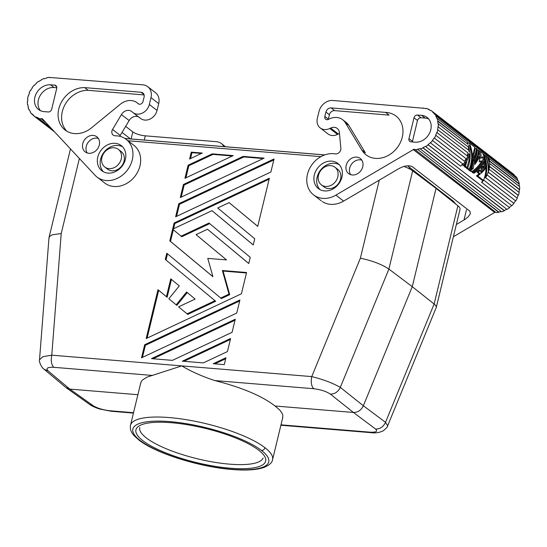 <?xml version="1.0" encoding="UTF-8"?>
<svg xmlns="http://www.w3.org/2000/svg" width="547" height="547" viewBox="0 0 547 547"><rect width="100%" height="100%" fill="white"/><g stroke="black" fill="none" stroke-linecap="round" stroke-linejoin="round"><path stroke-width="0.82" d="M137.892 394.708L69.811 389.102L93.277 405.785L89.838 404.561C91.315 405.806 97.168 408.445 100.258 409.142L111.315 411.269L133.441 413.094M111.185 411.255L110.009 410.763C103.075 409.942 97.496 408.288 93.277 405.785M258.738 450.236A66.734 17.648 13.6 0 1 264.222 455.713A66.734 17.648 13.6 0 1 222.82 467.446A66.734 17.648 13.6 0 1 142.87 440.691A66.734 17.648 13.6 0 1 139.567 425.669A66.734 17.648 13.6 0 1 196.626 426.448A66.734 17.648 13.6 0 1 258.738 450.236M140.593 383.741L141.153 381.806L142.405 380.049L146.938 377.156L181.768 365.888C191.265 371.55 202.281 376.452 214.821 380.575C241.931 387.474 262.013 395.953 275.066 406.011L279.565 409.847L281.828 412.739L282.861 415.426L282.58 418.031M404.055 166.473A22.242 5.88 -166.4 0 1 412.657 170.849L388.896 269.069C381.731 264.297 372.227 260.673 360.377 258.205L311.749 376.596L51.78 355.181L42.974 356.671L39.528 359.721L48.984 237.822L49.866 236.174L52.533 234.738L61.216 233.569L51.78 355.181C50.727 360.726 51.384 364.767 53.756 367.31C47.568 367.078 45.668 368.254 48.047 370.852L69.811 389.102L65.989 387.591M263.107 458.03A63.555 16.807 13.6 0 1 212.886 461.996A63.555 16.807 13.6 0 1 146.35 437.942A63.555 16.807 13.6 0 1 139.752 427.542M201.433 153.454L191.976 152.675L190.547 158.575M191.272 152.134L189.611 159.013L202.308 153.044L191.272 152.134L191.976 152.675M235.025 320.214L153.023 358.764M232.099 332.303L235.258 319.229L151.444 358.634L172.414 360.364L232.099 332.303M230.362 339.475L183.922 361.307M227.443 351.564L230.602 338.49L182.342 361.177L203.313 362.907L227.443 351.564M239.682 300.953L145.379 345.287L142.452 357.376M144.675 344.747L141.516 357.82L236.762 313.041L239.921 299.975L144.675 344.747L145.379 345.287M246.451 272.994L223.087 271.066L229.706 294.669L221.391 298.58L166.808 253.254L165.31 259.449L215.682 301.267L187.737 314.402L178.602 306.846L195.115 299.086L186.582 291.995L176.168 304.823L176.866 305.363L187.265 292.563M167.505 253.835L166.014 259.989M171.443 279.414L167.122 297.267L157.987 289.719L146.172 338.559L241.418 293.78L246.56 272.515L222.383 270.526L223.087 271.066M158.685 290.293L147.109 338.114M176.168 304.823L168.859 298.751L179.279 285.931L170.753 278.84L166.425 296.727M222.383 270.526L229.002 294.129L229.706 294.669M229.002 294.129L220.694 298.04M165.31 259.449L215.682 301.267M214.978 300.72L187.04 313.855M225.706 358.736L214.821 363.858M225.938 357.752L213.241 363.728L224.277 364.637L225.938 357.752M263.23 158.548L243.839 156.948L184.154 185.009L181.228 197.098M183.45 184.469L180.291 197.535L264.105 158.138L243.142 156.408L183.45 184.469L184.154 185.009M243.142 156.408L243.839 156.948M232.331 156.004L212.94 154.404L188.811 165.748L185.891 177.837M212.243 153.864L188.113 165.208L184.948 178.274L233.207 155.587L212.243 153.864L212.94 154.404M188.113 165.208L188.811 165.748M273.801 159.936L179.491 204.27L176.572 216.359M178.794 203.73L175.628 216.797L270.874 172.025L274.04 158.951L178.794 203.73L179.491 204.27M207.511 229.248L248.741 263.51L250.239 257.322L209.009 223.053L181.071 236.188L173.105 229.569L173.269 228.878L212.004 210.67L253.234 244.94L254.731 238.752L217.72 207.983L229.145 202.616L257.726 226.369L269.377 178.213L174.131 222.991L169.802 240.871L212.913 276.7L207.778 258.382L226.533 259.928L196.079 234.622L207.511 229.248L248.748 263.476M209.679 223.614L181.768 236.728L181.071 236.188M212.004 210.67L253.24 244.906M229.145 202.616L257.74 226.335M269.138 179.197L174.835 223.532L173.57 228.742M173.324 229.754L170.507 241.418L212.899 276.645M174.131 222.991L174.835 223.532M169.802 240.871L170.507 241.418M371.153 432.663L369.977 432.171C376.158 432.438 378.025 431.392 375.584 429.039C380.062 429.08 383.379 426.845 385.526 422.325L363.358 405.751C361.184 410.25 357.868 412.486 353.424 412.465L275.066 406.011M375.584 429.039L353.424 412.465L330.361 394.107C334.778 394.1 338.087 391.864 340.296 387.392C332.945 383.119 323.434 379.522 311.749 376.596C310.696 382.134 311.352 386.175 313.725 388.726C320.651 389.567 326.197 391.358 330.361 394.107M454.605 203.163A5.75 4.773 -52.3 0 0 453.169 201.05L408.096 166.24M412.657 170.849L436.048 188.38L412.267 286.676L363.358 405.751L340.296 387.392L388.896 269.069L412.267 286.676L434.127 304.002L385.526 422.325L387.591 425.853M101.927 157.399A11.125 9.231 127.7 0 1 118.405 149.406A11.125 9.231 127.7 0 1 121.243 158.992A11.125 9.231 127.7 0 1 104.826 167.033A11.125 9.231 127.7 0 1 101.927 157.399M337.807 176.825A11.125 9.231 -52.3 0 0 334.894 167.191A11.125 9.231 -52.3 0 0 318.498 175.238A11.125 9.231 -52.3 0 0 321.321 184.811A11.125 9.231 -52.3 0 0 337.807 176.825M127.977 140.743L320.918 156.633M48.047 370.852L44.163 369.287L65.941 387.549M436.048 188.38L457.887 205.781A22.242 5.88 13.6 0 1 460.027 209.289L436.328 307.257M457.887 205.781L434.127 304.002L435.85 305.705L436.356 307.017M324.644 154.938L124.962 138.494M121.215 151.581A11.125 9.231 127.7 0 1 124.046 161.16A11.125 9.231 127.7 0 1 107.588 169.167L104.785 166.999M223.88 146.596A12.711 10.55 -52.3 0 0 221.364 143.546A12.711 10.55 -52.3 0 0 216.482 141.694L145.304 135.834A9.531 2.523 13.6 0 1 132.818 131.902L131.116 138.959M132.538 112.217L131.943 111.697A7.624 6.332 127.7 0 0 131.711 111.506A7.624 6.332 127.7 0 0 121.413 114.583L112.559 129.461A4.766 3.959 -52.3 0 0 112.997 134.945A4.766 3.959 -52.3 0 0 115.328 135.793A23.836 19.781 127.7 0 1 126.795 139.854A23.836 19.781 127.7 0 1 126.945 170.657A23.836 19.781 127.7 0 1 97.051 177.084A23.836 19.781 127.7 0 1 95.075 175.293L42.338 118.767A21.928 18.201 -52.3 0 1 41.018 118.61L43.986 120.901M45.237 122.234L41.018 118.61M49.893 127.184L38.358 118.282A22.242 18.461 -52.3 0 0 40.929 118.904M51.391 128.784L36.123 116.996A21.928 18.201 -52.3 0 0 38.488 117.995L38.358 118.282M52.751 130.227L36.123 116.996M29.524 110.22L29.244 109.632A21.928 18.201 -52.3 0 0 30.509 111.909L30.263 112.108A22.242 18.461 -52.3 0 0 31.876 114.152L32.095 113.92A21.928 18.201 -52.3 0 0 33.907 115.567A21.928 18.201 -52.3 0 0 33.982 115.629L33.791 115.882A22.242 18.461 -52.3 0 0 35.965 117.263M33.791 115.882L53.756 131.301M31.876 114.152L33.907 115.718M27.842 104.805L27.794 104.463A21.928 18.201 -52.3 0 0 28.335 107.137L28.061 107.267A22.242 18.461 -52.3 0 0 28.984 109.803M34.331 85.4L34.119 85.236A22.242 18.461 -52.3 0 0 32.164 87.65L32.369 87.807A21.928 18.201 -52.3 0 0 30.741 90.371L30.502 90.262A22.242 18.461 -52.3 0 0 29.169 93.031L29.429 93.106A21.928 18.201 -52.3 0 0 28.458 95.93L28.184 95.896A22.242 18.461 -52.3 0 0 27.576 98.816L27.856 98.809A21.928 18.201 -52.3 0 0 27.637 101.667L27.35 101.715A22.242 18.461 -52.3 0 0 27.514 104.552M38.987 81.394L38.762 81.223A22.242 18.461 -52.3 0 0 36.334 83.082L36.492 83.301A21.928 18.201 -52.3 0 0 34.311 85.421L34.119 85.236M44.328 78.727L44.061 78.522A22.242 18.461 -52.3 0 0 41.353 79.691L41.435 79.958A21.928 18.201 -52.3 0 0 38.878 81.462L38.762 81.223M44.061 78.522L44.109 78.802A21.928 18.201 -52.3 0 1 46.844 78.03L46.837 77.736A22.242 18.461 -52.3 0 1 49.613 77.346L49.975 77.626M155.43 92.628A12.711 10.55 127.7 0 1 158.712 103.602L157.051 110.453L149.338 104.491L150.993 97.639A12.711 10.55 127.7 0 0 147.328 86.385A12.711 10.55 127.7 0 0 142.842 84.819L52.28 77.66A21.928 18.201 -52.3 0 0 49.586 77.647L49.613 77.346M125.66 126.371L132.818 131.902M130.425 138.897L122.049 132.429M157.051 110.453A11.125 9.231 127.7 0 1 140.593 118.453M112.559 129.461L120.272 135.417L129.133 120.545A7.624 6.332 127.7 0 1 138.706 116.996M120.272 135.417A4.766 3.959 -52.3 0 0 119.841 136.312M133.851 145.283A23.836 19.781 127.7 0 1 134.993 176.196A23.836 19.781 127.7 0 1 104.792 183.067M149.338 104.491A11.125 9.231 127.7 0 1 132.873 112.491M99.294 145.03A9.531 7.911 -52.3 0 0 96.86 136.818A9.531 7.911 -52.3 0 0 82.741 143.67A9.531 7.911 -52.3 0 0 85.229 151.922A9.531 7.911 -52.3 0 0 99.294 145.03M54.686 85.154A3.179 2.639 127.7 0 1 55.91 85.612A3.179 2.639 127.7 0 1 56.731 88.361L51.685 109.209A3.179 2.639 127.7 0 1 48.204 111.964L44.068 111.622A14.297 11.87 -52.3 0 1 38.386 109.393A14.297 11.87 -52.3 0 1 36.123 93.824A14.297 11.87 -52.3 0 1 50.55 84.812L54.686 85.154L56.669 86.679M138.282 103.8L138.282 103.8A3.214 2.667 -52.3 0 0 143.027 101.489L144.1 97.072A4.766 3.959 -52.3 0 0 143.061 93.12A4.766 3.959 -52.3 0 0 141.037 92.265L144.011 94.556M138.083 103.629A15.569 12.923 -52.3 0 0 137.201 102.857A15.569 12.923 -52.3 0 0 120.319 104.224L91.554 127.8A24.492 20.328 -52.3 0 1 65.661 130.446A24.492 20.328 -52.3 0 1 60.396 104.197A24.492 20.328 -52.3 0 1 84.669 87.623L141.037 92.265M125.379 159.334A15.89 13.19 -52.3 0 0 121.325 145.646A15.89 13.19 -52.3 0 0 97.79 157.057A15.89 13.19 -52.3 0 0 101.933 170.814A15.89 13.19 -52.3 0 0 125.379 159.334M98.364 138.459A9.531 7.911 -52.3 0 0 86.248 146.377A9.531 7.911 -52.3 0 0 87.178 152.948M56.82 87.746L54.057 87.52A14.297 11.87 -52.3 0 0 40.198 95.479A14.297 11.87 -52.3 0 0 40.471 110.692M144.121 94.939L88.176 90.33A24.492 20.328 -52.3 0 0 64.874 104.921A24.492 20.328 -52.3 0 0 66.399 130.699M88.176 90.33L84.669 87.623M122.61 146.815A15.89 13.19 -52.3 0 0 100.593 159.225A15.89 13.19 -52.3 0 0 103.362 171.737M324.139 186.985A11.125 9.231 -52.3 0 0 340.61 178.992A11.125 9.231 -52.3 0 0 337.711 169.365M456.348 224.502L464.95 219.415L468.143 216.892L470.317 213.747L470.003 211.313L412.123 166.548C408.349 165.037 403.665 165.878 398.079 169.085L343.612 201.091L335.899 195.129L413.327 149.632L494.679 212.462L413.327 149.632M322.272 201.549A23.836 19.781 -52.3 0 0 343.612 201.091M339.489 133.577A7.624 6.332 -52.3 0 0 338.361 134.022L337.54 134.425L329.82 128.47L330.641 128.066A7.624 6.332 -52.3 0 1 337.376 128.545A7.624 6.332 -52.3 0 1 339.393 132.538L340.849 148.264A4.766 3.959 127.7 0 1 335.181 153.898A23.836 19.781 -52.3 0 0 309.834 168.079A23.836 19.781 -52.3 0 0 313.581 194.896A23.836 19.781 -52.3 0 0 335.899 195.129M327.386 133.434A11.125 9.231 -52.3 0 0 337.54 134.425M453.388 236.728L494.679 212.462M329.82 128.47A11.125 9.231 -52.3 0 1 320.207 127.93A11.125 9.231 -52.3 0 1 317.349 118.33L319.004 111.479A12.711 10.55 127.7 0 1 332.925 100.477L423.863 108.279M423.412 107.93L423.344 108.224A21.928 18.201 127.7 0 1 425.942 108.641L426.051 108.354A22.242 18.461 127.7 0 1 428.54 109.174L429.744 110.104M514.235 174.773L432.67 112.176L514.235 174.773A22.242 18.461 127.7 0 0 513.318 174.008L431.966 111.171A22.242 18.461 127.7 0 0 430.831 110.378L430.653 110.638A21.928 18.201 127.7 0 0 428.397 109.455L428.54 109.174M431.952 111.164A22.242 18.461 127.7 0 1 432.882 111.937M514.03 175.013A21.928 18.201 127.7 0 1 514.686 175.649M432.67 112.176A21.928 18.201 127.7 0 1 434.414 114.043L516.006 176.66A22.242 18.461 127.7 0 1 517.448 178.842L436.096 116.005A22.242 18.461 127.7 0 0 434.646 113.831M517.448 178.842L436.096 116.005M437.976 126.754L468.403 150.001L437.976 126.754A21.928 18.201 127.7 0 1 437.566 129.625L467.979 152.914A22.242 18.461 127.7 0 1 467.186 155.813L436.779 132.483A21.928 18.201 127.7 0 1 435.638 135.273L435.884 135.362A22.242 18.461 127.7 0 1 434.386 138.063L464.519 161.338L434.154 137.933A21.928 18.201 127.7 0 1 432.369 140.415L432.568 140.579A22.242 18.461 127.7 0 1 430.482 142.87L430.304 142.664A21.928 18.201 127.7 0 1 428.014 144.654L509.373 207.484L428.157 144.88A22.242 18.461 127.7 0 1 425.641 146.582L506.994 209.419A22.242 18.461 127.7 0 0 509.51 207.716M511.623 205.542A21.928 18.201 127.7 0 1 509.373 207.484M483.254 180.373A21.928 18.201 127.7 0 1 481.524 182.226L511.835 205.706A22.242 18.461 127.7 0 0 513.927 203.416L483.787 180.141A22.242 18.461 127.7 0 1 481.702 182.424M487.042 174.903L487.103 174.924A22.242 18.461 127.7 0 1 485.606 177.625L515.513 200.77A21.928 18.201 127.7 0 1 513.722 203.245M515.513 200.77L485.51 177.597M489.08 169.214L519.199 192.476A22.242 18.461 127.7 0 1 518.406 195.375L518.139 195.32A21.928 18.201 127.7 0 1 517.024 198.035M518.139 195.32L488.177 172.182M488.697 169.577A21.928 18.201 127.7 0 1 488.225 171.341M489.544 166.575L519.335 189.59A21.928 18.201 127.7 0 1 518.959 192.291M489.387 161.126L519.014 184.011A21.928 18.201 127.7 0 1 519.342 186.445M517.195 179.026A21.928 18.201 127.7 0 1 518.091 180.913M435.843 116.19A21.928 18.201 127.7 0 1 436.93 118.583L437.197 118.439A22.242 18.461 127.7 0 1 437.935 121.065L468.075 144.346L437.655 121.174A21.928 18.201 127.7 0 1 438.01 123.916L438.291 123.848A22.242 18.461 127.7 0 1 438.263 126.726M432.568 140.579L462.707 163.854L432.369 140.415M468.594 145.536A21.928 18.201 127.7 0 1 468.745 151.321L469.859 151.41A23.2 19.254 -52.3 0 0 469.805 145.632L468.594 145.536M466.29 168.025L467.829 169.208L469.128 169.317L467.589 168.127L466.29 168.025M465.319 166.377L464.02 166.267L465.559 167.457L466.858 167.567L465.319 166.377L467.357 159.71A23.2 19.254 -52.3 0 0 469.381 154.104L468.847 161.153L466.858 167.567M464.02 166.267L464.253 165.789M465.565 162.295L466.215 159.615A21.928 18.201 127.7 0 0 468.28 154.015L469.381 154.104M463.781 165.187A23.2 19.254 -52.3 0 0 465.88 162.322L464.683 162.227A21.928 18.201 127.7 0 1 462.482 165.085L464.594 165.816L462.482 165.085M473.422 172.633C479.124 168.551 482.755 164.093 484.314 159.273L483.644 156.866L481.107 158.145A23.2 19.254 -52.3 0 0 480.293 151.423L482.796 153.358C486.83 162.685 487.056 171.69 483.466 180.387L477.716 175.949L480.355 173.932L478.249 172.305L480.512 170.24L481.039 173.344L482.912 171.567L482.174 168.442L483.815 166.322L483.48 170.965L485.237 168.879L484.663 160.921C482.898 165.365 479.391 169.454 474.146 173.194L472.123 172.524C478.003 168.483 481.681 164.038 483.158 159.177L482.454 156.77M479.206 151.998A21.928 18.201 127.7 0 1 479.979 158.056L481.107 158.145M477.716 175.949L476.41 175.84L482.16 180.284L483.466 180.387M476.41 175.84L479.145 173.837L477.039 172.209L479.37 170.144L480.512 170.24M480.888 172.326L481.77 171.471L481.059 168.346L482.707 166.226L483.815 166.322M483.671 169.372L484.163 167.799L483.849 162.719M472.123 172.524L474.146 173.194M475.165 162.801L478.721 156.654L479.856 156.743L474.981 164.401L475.275 161.187C478.016 157.577 479.336 154.049 479.234 150.603L477.203 149.933C477.476 153.365 476.218 156.893 473.442 160.531L472.02 168.332L471.193 168.982M479.309 161.317L481.729 160.907C479.76 164.75 476.505 168.285 471.965 171.505L470.666 171.402L468.56 169.775L469.859 169.878C473.449 161.187 473.223 152.175 469.189 142.849L467.89 142.74M473.066 156.1L474.796 151.69L475.015 148.244L477.046 148.914C477.148 152.36 475.828 155.888 473.087 159.498L470.899 170.22L473.223 168.428L474.55 160.627C477.292 157.01 478.604 153.481 478.502 150.042M467.589 168.127C469.832 162.979 470.584 157.406 469.859 151.41M469.805 145.632C472.492 153.967 472.266 161.864 469.128 169.317M484.587 177.748L485.374 177.809A23.2 19.254 -52.3 0 0 488.17 172.271C488.601 166.37 487.568 160.647 485.059 155.109L483.028 153.878M485.374 177.809C487.664 169.885 487.042 161.919 483.521 153.919M467.357 159.71L466.215 159.615M518.406 195.375L488.266 172.1A22.242 18.461 127.7 0 0 488.977 169.604A23.2 19.254 -52.3 0 0 489.702 163.888L487.329 156.859L485.791 155.669L488.464 164.216L488.991 169.604L488.266 169.543M485.791 155.669L485.298 155.628M465.88 162.322L464.594 165.816M480.293 151.423L479.24 151.334M484.314 159.273L483.158 159.177M485.237 168.879L484.129 168.791M482.174 168.442L481.059 168.346M482.912 171.567L481.77 171.471M478.249 172.305L477.039 172.209M480.355 173.932L479.145 173.837M489.524 161.139A23.2 19.254 -52.3 0 0 488.868 158.049L488.061 157.42L489.524 161.139L488.956 161.091M488.061 157.42L487.568 157.386M476.314 148.353C476.416 151.437 475.357 154.616 473.121 157.885L472.957 154.63L474.858 147.225L469.189 142.849M481.729 160.907L479.186 161.857A23.2 19.254 -52.3 0 0 479.856 156.743M471.965 171.505L469.859 169.878M473.223 168.428L472.02 168.332M474.55 160.627L473.442 160.531M462.707 163.854A22.242 18.461 127.7 0 1 460.615 166.144L430.482 142.87M506.761 209.234A21.928 18.201 127.7 0 1 504.272 210.499L422.913 147.663A21.928 18.201 127.7 0 0 425.532 146.329L425.641 146.582M422.913 147.663L422.981 147.936A22.242 18.461 127.7 0 1 420.233 148.914L501.592 211.751A22.242 18.461 127.7 0 0 504.334 210.773L422.981 147.936M420.233 148.914L420.205 148.627A21.928 18.201 127.7 0 1 417.464 149.208L498.802 212.339A22.242 18.461 127.7 0 1 496.04 212.523L414.735 149.393A21.928 18.201 127.7 0 1 413.395 149.331M501.305 211.532A21.928 18.201 127.7 0 1 498.816 212.045L417.464 149.208M417.45 149.502A22.242 18.461 127.7 0 1 414.681 149.687M495.644 212.215A21.928 18.201 127.7 0 1 494.755 212.168M483.787 180.141L513.927 203.416M487.103 174.924L517.243 198.199A22.242 18.461 127.7 0 1 515.739 200.899M489.565 166.35L519.616 189.556A22.242 18.461 127.7 0 0 519.65 186.684L489.606 163.478M488.977 158.425L518.556 181.269A22.242 18.461 127.7 0 1 519.294 183.901L489.49 160.88M437.197 118.439L467.336 141.714A22.242 18.461 127.7 0 1 468.075 144.346M438.291 123.848L468.43 147.122A22.242 18.461 127.7 0 1 468.403 150.001M467.186 155.813L436.779 132.483M437.846 129.639A22.242 18.461 127.7 0 1 437.046 132.538M435.884 135.362L466.023 158.644A22.242 18.461 127.7 0 1 464.519 161.338M362.757 166.732A9.531 7.911 127.7 0 1 348.63 173.577A9.531 7.911 127.7 0 1 346.203 165.365A9.531 7.911 127.7 0 1 360.261 158.466A9.531 7.911 127.7 0 1 362.757 166.732M413.99 117.783L408.951 138.637A3.179 2.639 -52.3 0 0 409.641 141.27A3.179 2.639 -52.3 0 0 410.988 141.844L415.125 142.179A14.297 11.87 127.7 0 0 429.6 133.071A14.297 11.87 127.7 0 0 427.145 117.489A14.297 11.87 127.7 0 0 421.614 115.376L417.47 115.034A3.179 2.639 -52.3 0 0 413.99 117.783L417.498 120.49L412.459 141.345A3.179 2.639 -52.3 0 0 412.37 141.953M345.355 122.76A15.569 12.923 127.7 0 0 342.326 119.478A15.569 12.923 127.7 0 0 328.569 119.321A3.214 2.667 127.7 0 1 325.663 119.232A3.214 2.667 127.7 0 1 324.836 116.463L325.903 112.046A4.766 3.959 127.7 0 1 331.12 107.923L385.614 112.409A24.492 20.328 127.7 0 1 396.308 116.299A24.492 20.328 127.7 0 1 396.848 148.162A24.492 20.328 127.7 0 1 365.847 154.657A24.492 20.328 127.7 0 1 361.82 150.056L345.355 122.76L348.863 125.468L365.328 152.77L361.82 150.056M314.354 174.896A15.89 13.19 -52.3 0 0 318.498 188.653A15.89 13.19 -52.3 0 0 341.943 177.166A15.89 13.19 -52.3 0 0 337.889 163.478A15.89 13.19 -52.3 0 0 314.354 174.896M350.641 174.643A9.531 7.911 127.7 0 1 349.711 168.073A9.531 7.911 127.7 0 1 361.834 160.162M421.614 115.376L425.115 118.084A14.297 11.87 127.7 0 1 428.547 118.938M425.115 118.084L420.978 117.742A3.179 2.639 -52.3 0 0 417.498 120.49M342.675 119.745L346.183 122.453A15.569 12.923 127.7 0 1 348.863 125.468M385.614 112.409L389.122 115.116L334.627 110.631A4.766 3.959 127.7 0 0 329.41 114.754L328.344 119.171L324.836 116.463M339.174 164.654A15.89 13.19 -52.3 0 0 317.164 177.064A15.89 13.19 -52.3 0 0 319.927 189.577M133.536 412.698L110.009 410.763M261.5 450.461A69.907 18.489 13.6 0 1 231.668 469.299A69.907 18.489 13.6 0 1 140.114 440.465A69.907 18.489 13.6 0 1 169.946 421.628A69.907 18.489 13.6 0 1 261.5 450.461A3.179 2.639 127.7 0 0 264.98 447.713A73.086 19.323 13.6 0 1 272.344 460.362M53.756 367.31L152.661 375.461M140.723 382.989L130.487 425.299A73.086 19.323 13.6 0 1 187.156 419.829A73.086 19.323 13.6 0 1 264.98 447.713M409.86 169.085A5.75 4.773 -52.3 0 0 408.288 166.391L408.267 166.37M79.363 158.562L61.216 233.569M379.269 180.134L360.377 258.205M369.977 432.171L280.994 424.841M214.821 380.575L313.725 388.726M145.304 135.834L144.285 140.039M121.413 114.583L129.133 120.545M158.712 103.602L150.993 97.639M50.55 84.812L54.057 87.52M466.454 209.877L464.006 219.997M417.47 115.034L420.978 117.742M408.951 138.637L412.459 141.345M329.41 114.754L325.903 112.046M331.12 107.923L334.627 110.631M338.361 134.022L330.641 128.066M130.487 425.299C129.858 429.163 131.184 432.739 134.48 436.041L138.89 440C155.731 453.559 201.549 467.637 234.307 469.654C247.223 470.564 257.172 469.805 264.146 467.384C269.384 465.176 272.187 462.605 272.563 459.671L282.799 417.361M280.898 425.238L371.283 432.684C375.365 433.245 379.31 432.643 383.112 430.886C386.401 428.185 387.871 426.592 387.522 426.113L436.274 307.414M70.433 149.058L49.039 237.487M324.747 154.904L124.88 138.446M66.351 387.871L89.845 404.568M408.288 166.391L453.176 201.057L455.918 204.209M39.528 359.721C38.639 361.293 41.804 368.206 44.163 369.287M221.371 143.553L225.487 146.726M132.88 112.497L140.6 118.46M138.822 104.108L137.147 102.815M147.731 86.672L155.444 92.634M126.152 139.335L133.865 145.29M97.017 177.057L104.73 183.013M334.949 167.232L337.752 169.399M321.294 200.852L313.581 194.896M320.207 127.93L327.92 133.885M121.188 151.56L118.384 149.393M324.159 186.999L321.349 184.831"/></g></svg>
